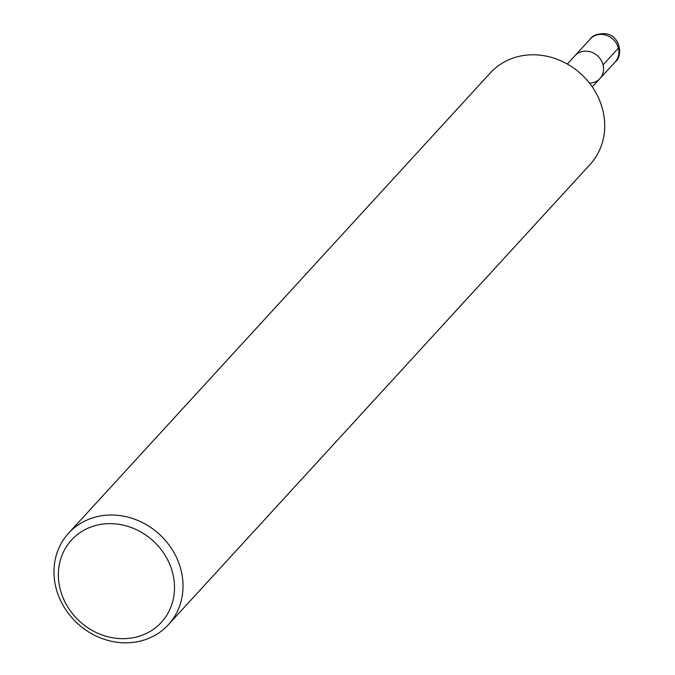 <?xml version="1.0" encoding="UTF-8"?>
<svg xmlns="http://www.w3.org/2000/svg" width="675" height="675" viewBox="0 0 675 675"><rect width="100%" height="100%" fill="white"/><g stroke="black" fill="none" stroke-linecap="round" stroke-linejoin="round"><path stroke-width="1.01" d="M68.588 533.191L490.286 72.959A67.694 60.531 42.5 0 1 581.091 74.056A67.694 60.531 42.5 0 1 590.119 164.422L168.412 624.662A67.694 60.531 42.5 0 1 104.617 639.419A67.694 60.531 42.5 0 1 56.017 587.925A67.694 60.531 42.5 0 1 68.58 533.191A67.694 60.531 42.5 0 1 159.384 534.288A67.694 60.531 42.5 0 1 168.412 624.653M60.218 589.267A60.927 54.481 42.5 0 1 131.996 527.799A60.927 54.481 42.5 0 1 157.132 626.417A60.927 54.481 42.5 0 1 60.218 589.267M592.279 86.915L599.932 78.57A16.926 15.137 42.5 0 0 597.67 55.966A16.926 15.137 42.5 0 0 574.965 55.696A16.926 15.137 42.5 0 1 597.67 55.966A16.926 15.137 42.5 0 1 599.932 78.562A16.926 15.137 42.5 0 1 589.477 83.109M603.07 64.876L618.427 48.119M567.312 64.041L590.321 38.931A16.926 15.137 42.5 0 1 613.027 39.209A16.926 15.137 42.5 0 1 615.288 61.805L599.932 78.57M590.321 38.931C592.836 35.159 598.075 33.429 606.032 33.75C621.076 36.129 622.73 56.962 615.288 61.805"/></g></svg>
